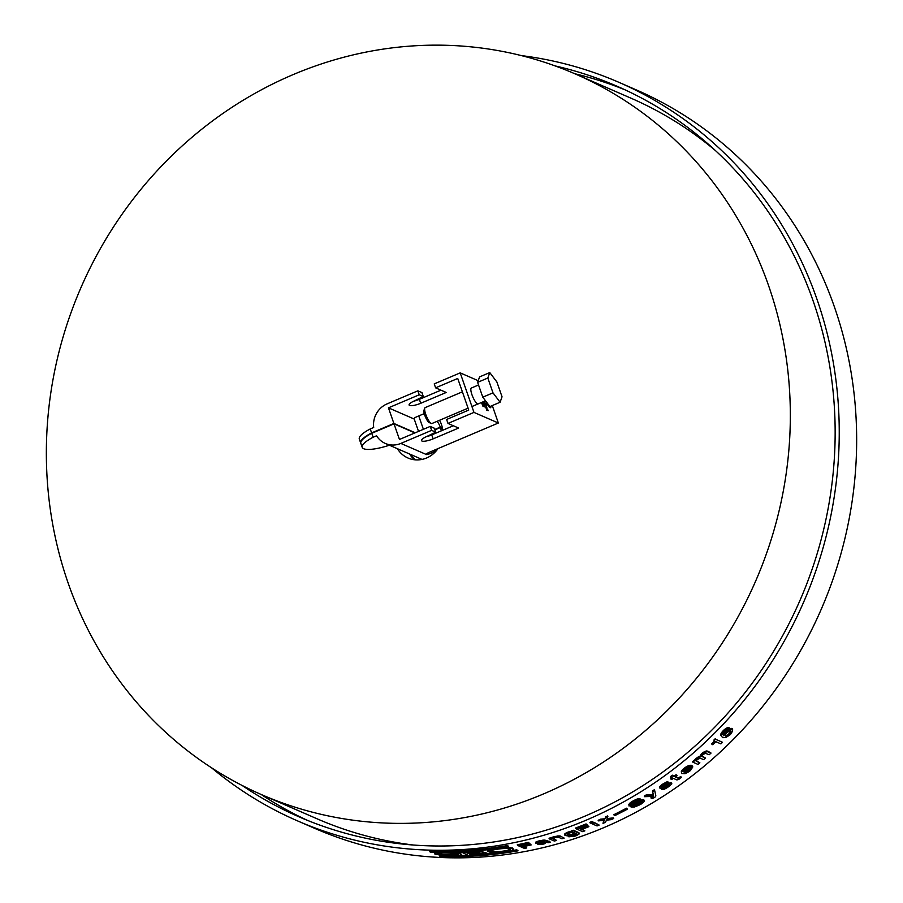 <?xml version="1.0" encoding="UTF-8"?>
<svg xmlns="http://www.w3.org/2000/svg" width="903" height="903" viewBox="0 0 903 903"><rect width="100%" height="100%" fill="white"/><g stroke="black" fill="none" stroke-linecap="round" stroke-linejoin="round"><path stroke-width="1.35" d="M492.282 405.56L498.354 423.01L473.973 412.4L447.99 423.417L458.611 428.045L433.113 438.858A9.177 2.269 -19.2 0 1 421.972 441.036A9.177 2.269 -19.2 0 1 421.487 440.585A9.177 2.269 -19.2 0 1 427.198 436.284L435.754 432.21L434.354 428.406M431.137 451.523L431.724 453.204L426.611 454.627A4.323 1.072 -19.2 0 1 426.385 454.423A4.323 1.072 -19.2 0 1 429.072 452.392L498.354 423.01M424.263 413.597L416.678 416.814A4.323 1.072 -19.2 0 0 414.003 418.845A4.323 1.072 -19.2 0 0 414.229 419.048L388.448 407.84L393.889 423.451L415.278 432.763M389.385 445.213A28.072 6.931 -19.2 0 1 363.695 448.735A28.072 6.931 -19.2 0 1 362.205 447.357L360.828 443.396A28.072 6.931 -19.2 0 1 371.754 433.293L394.024 423.846L414.883 432.921M362.205 447.357A28.072 6.931 -19.2 0 1 373.131 437.244L371.754 433.293M473.973 412.4L460.203 372.871L434.23 383.888L435.607 387.839L457.731 378.459L468.747 410.075L446.613 419.466L447.99 423.417M460.203 372.871L478.206 380.705M417.863 390.83L419.24 394.78L423.247 396.519L421.87 392.568L417.863 390.83L387.071 403.889A21.593 20.216 -66.5 0 0 373.695 427.48L370.241 428.948A28.072 6.931 -19.2 0 0 359.315 439.05L360.692 443.001A28.072 6.931 -19.2 0 1 371.618 432.898L393.889 423.451M440.946 390.164L419.353 399.329A9.177 2.269 -19.2 0 1 413.743 401.18M481.468 402.501L482.936 406.237L481.615 402.445M423.247 396.519L414.804 400.706A9.177 2.269 -19.2 0 0 409.093 405.007A9.177 2.269 -19.2 0 0 409.59 405.458A9.177 2.269 -19.2 0 0 420.73 403.28L446.229 392.466L435.607 387.839M488.433 410.617L486.875 408.574L486.909 409.951L486.04 407.998L486.852 410.334L488.433 410.617L487.394 410.188M487.428 410.176L486.751 410.052M434.794 429.444L440.303 427.108L442.391 428.022M434.93 429.839L440.45 427.503L442.459 428.383M431.724 453.204A21.593 20.216 -66.5 0 0 435.889 449.502M441.274 430.855A21.593 20.216 -66.5 0 0 440.45 427.503M394.024 423.846L399.465 439.468L430.257 426.408L434.377 428.259M430.257 426.408L431.634 430.359L435.754 432.21M483.06 401.824L485.103 407.174L483.218 401.767M431.634 430.359L400.842 443.418A21.593 20.216 113.5 0 1 385.344 443.463A21.593 20.216 113.5 0 1 376.585 435.788L373.131 437.244M433.113 438.858L431.736 434.907L453.34 425.742M423.055 414.116A21.593 20.216 113.5 0 1 424.433 414.229M437.097 421.329A21.593 20.216 113.5 0 1 440.303 427.108M486.243 401.745A6.479 1.625 67 0 0 490.058 407.648A6.479 1.625 67 0 0 490.521 407.682A6.479 1.625 67 0 0 490.916 406.136M484.403 401.259L485.306 401.654L484.877 401.056M486.886 407.727L485.961 405.571L486.886 407.727M477.506 403.867A8.635 2.167 -113 0 1 472.348 395.785A8.635 2.167 -113 0 1 471.377 388.008A8.635 2.167 -113 0 1 471.445 387.985M486.548 405.199L485.035 402.783L484.855 404.059L483.985 402.106L484.798 404.442L486.548 405.199M481.796 402.366L484.098 406.666L482.642 402.004M371.618 432.898L370.241 428.948M388.448 407.84L419.24 394.78M487.575 403.494L488.015 404.081M486.491 402.072A6.05 1.513 67 0 0 489.911 407.253A6.05 1.513 67 0 0 490.352 407.287A6.05 1.513 67 0 0 490.735 406.215M431.736 434.907A9.177 2.269 -19.2 0 1 426.126 436.759M489.234 407.005A6.05 1.513 67 0 0 489.719 407.332A6.05 1.513 67 0 0 490.16 407.366A6.05 1.513 67 0 0 490.25 407.321M490.419 407.716A6.479 1.625 67 0 0 490.724 406.373M482.089 402.241L483.85 406.079L482.36 402.128M486.378 404.725L485.396 404.465M483.997 406.677L483.94 405.379M483.128 405.774L483.737 406.079M468.081 408.179L431.905 423.518A8.635 2.167 -113 0 1 431.284 423.473A8.635 2.167 -113 0 1 431.273 423.473A8.635 2.167 -113 0 1 426.543 416.418A8.635 2.167 -113 0 1 424.76 408.111A8.635 2.167 -113 0 1 425.166 407.614L462.392 391.834M431.273 423.473L429.185 422.548A6.908 1.727 -113 0 1 429.185 422.548A6.908 1.727 -113 0 1 425.403 416.904A6.908 1.727 -113 0 1 423.981 410.255L424.76 408.111M500.093 402.241L489.9 406.564L482.789 397.185L477.619 382.353L479.572 376.901L489.765 372.578L487.823 378.03L492.993 392.85L500.093 402.241L502.045 396.801L496.876 381.969L489.765 372.578M482.789 397.185L492.993 392.85M477.619 382.353L487.823 378.03M688.3 767.595A402.727 376.969 113.5 0 1 683.594 771.297L683.808 771.907A403.37 377.578 -66.5 0 0 689.35 767.539L685.885 768.803A403.37 377.578 -66.5 0 1 684.846 769.616L683.808 771.907M540.073 843.526L542.59 843.786A403.37 377.578 -66.5 0 0 543.606 843.526L544.836 841.799L539.892 843.662M593.734 822.193L599.163 825.06A403.37 377.578 -66.5 0 1 597.052 825.952L591.826 823.683A403.37 377.578 -66.5 0 0 593.937 822.78L593.734 822.193A402.727 376.969 113.5 0 1 593.158 822.441L591.996 821.437L593.158 822.441A403.37 377.578 -66.5 0 1 591.047 823.344L590.088 822.926A403.37 377.578 -66.5 0 0 592.199 822.023M599.163 825.06L593.937 822.78M729.838 733.688L729.613 733.044A402.727 376.969 113.5 0 1 728.8 733.879L729.026 734.523A403.37 377.578 -66.5 0 0 729.838 733.688L730.696 730.956M661.888 786.581L662.655 786.863L662.441 786.253L670.5 782.743L671.843 783.838L669.168 786.299A403.37 377.578 -66.5 0 1 666.843 787.89L663.728 789.515L661.617 789.391A403.37 377.578 -66.5 0 0 663.412 788.184L664.608 787.597L664.822 788.206L666.595 787.19L666.391 786.581A402.727 376.969 113.5 0 0 667.633 785.723L668.66 784.955M669.879 782.878L670.703 783.341M653.422 797.315L653.208 796.717A402.727 376.969 113.5 0 1 652.666 797.056L652.869 797.654A403.37 377.578 -66.5 0 0 653.422 797.315L653.535 796.401L644.494 796.683A403.37 377.578 -66.5 0 0 646.492 795.453L653.411 795.193L652.655 791.57A403.37 377.578 -66.5 0 0 654.63 790.283L655.86 795.87L654.833 797.349A403.37 377.578 -66.5 0 1 654.652 797.462L652.034 798.624L651.165 798.252L652.869 797.654M470.35 853.843L471.242 854.227A402.727 376.969 113.5 0 0 481.423 853.504L481.638 854.125L483.918 853.335L479.448 853.166A403.37 377.578 -66.5 0 1 469.267 853.911L471.468 854.859A403.37 377.578 -66.5 0 0 481.638 854.125M483.703 852.714L481.423 853.504M457.731 854.057C462.641 855.886 443.429 856.179 438.463 854.317C433.598 852.725 452.775 852.567 457.731 854.057L458.464 854.498M438.011 853.595L438.237 853.674C443.215 855.525 462.415 855.254 457.516 853.425M568.845 834.632L569.059 835.23L568.303 834.541L572.209 834.756A403.37 377.578 -66.5 0 0 573.394 834.349L574.816 832.95L573.055 832.34L569.906 832.826A403.37 377.578 -66.5 0 1 568.721 833.243L567.186 834.293M435.144 854.114C430.302 852.206 454.39 852.082 460.586 853.922L461.535 854.701L459.954 855.412L443.08 855.581L435.144 854.114L434.377 852.906L436.138 852.353M438.463 854.317L437.741 853.899M461.162 851.969L468.499 855.48A403.37 377.578 -66.5 0 0 482.586 854.531C486.22 854.148 487.631 853.651 486.796 853.053L482.326 852.59L482.71 851.789L474.267 851.077M482.326 852.59L482.71 851.789M461.286 852.342A403.37 377.578 -66.5 0 0 474.402 851.473M478.443 850.705L482.484 851.168L482.1 851.969L486.796 853.053M466.129 852.545A403.37 377.578 -66.5 0 0 475.35 851.89L479.82 852.06L477.54 852.838A403.37 377.578 -66.5 0 1 468.33 853.493L466.129 852.545M582.322 829.259L584.839 830.862A403.37 377.578 -66.5 0 1 582.695 831.674L575.73 828.638A403.37 377.578 -66.5 0 0 586.228 824.529L587.097 824.902L586.894 824.315L586.013 823.931A402.727 376.969 113.5 0 1 575.527 828.051L575.73 828.638M584.839 830.862L581.713 829.496A403.37 377.578 -66.5 0 0 588.891 826.663L587.819 825.692A402.727 376.969 113.5 0 1 580.629 828.525L580.832 829.112A403.37 377.578 -66.5 0 0 588.022 826.29M580.832 829.112L578.744 828.209A403.37 377.578 -66.5 0 0 587.097 824.902M467.212 852.477L468.33 853.493M669.462 784.82L660.24 788.387L659.529 786.773L661.944 784.651L662.159 785.249A403.37 377.578 -66.5 0 0 663.4 784.391L667.565 782.382L667.351 781.772L667.565 782.382M666.595 787.19A403.37 377.578 -66.5 0 0 667.848 786.332L667.633 785.723M667.848 786.332L669.541 785.057M652.158 797.913L650.95 797.654L651.165 798.252M471.468 854.859L471.242 854.227M660.962 785.418L661.177 786.016L662.159 785.249M572.209 834.756L571.125 834.395M512.317 848.346L513.299 849.226L511.798 850.355L505.341 852.026L491.717 852.725L487.518 851.371L495.533 848.922L504.348 847.985L512.317 848.346L509.055 847.319L503.49 847.409M509.597 848.865C514.676 850.491 495.995 853.549 491.266 851.834C486.243 850.412 504.924 847.477 509.597 848.865L510.342 849.351M509.382 848.267C514.473 849.881 495.781 852.94 491.051 851.224L491.266 851.834L490.532 851.371M660.07 786.22L660.274 786.829L661.177 786.016M726.543 736.047L725.549 735.55L726.543 736.047L729.026 734.523M727.129 735.832L728.044 735.279M600.834 819.755L604.694 819.393L605.405 817.655A403.37 377.578 -66.5 0 0 607.877 816.493L606.895 819.156L613.668 818.49A403.37 377.578 -66.5 0 1 611.207 819.664L606.432 820.15L605.495 822.283A403.37 377.578 -66.5 0 1 603.001 823.389L604.231 820.375L598.35 820.861A403.37 377.578 -66.5 0 0 600.834 819.755L600.63 819.156A402.727 376.969 113.5 0 1 598.147 820.274L598.35 820.861M730.866 731.983L730.301 730.775L727.05 732.48A403.37 377.578 -66.5 0 1 726.238 733.315L725.211 734.997L725.775 736.193M529.463 843.334L528.379 842.364L529.463 843.334A403.37 377.578 -66.5 0 1 520.647 845.298L522.735 846.201A403.37 377.578 -66.5 0 0 530.321 844.531L531.19 844.915A403.37 377.578 -66.5 0 1 523.605 846.585L526.742 847.951L524.395 846.416M526.742 847.951A403.37 377.578 -66.5 0 1 524.474 848.414L517.509 845.389A403.37 377.578 -66.5 0 0 528.582 842.962M730.482 732.773L730.64 731.34M729.613 733.044L730.256 732.13M518.029 850.807A403.37 377.578 -66.5 0 1 440.483 856.439L439.535 856.021A403.37 377.578 -66.5 0 0 517.092 850.389L518.029 850.807L517.092 850.389M667.881 781.806L668.434 782.562A403.37 377.578 -66.5 0 1 666.662 783.804L664.281 784.775A403.37 377.578 -66.5 0 1 663.028 785.633L662.034 786.987M574.816 833.571L574.647 832.882M727.818 734.636L728.8 733.879M730.933 731.532L730.73 730.967M692.815 766.907L690.411 770.552A403.37 377.578 -66.5 0 1 689.023 771.647L685.027 773.702L681.709 773.521L681.539 772.189L683.797 769.379A403.37 377.578 -66.5 0 0 685.185 768.284L689.158 766.173L692.116 766.173A403.37 377.578 -66.5 0 1 684.497 772.212L688.323 771.128A403.37 377.578 -66.5 0 0 689.361 770.315L690.739 768.148A403.37 377.578 -66.5 0 0 692.635 766.613L692.42 765.992L692.635 766.613M726.317 735.403L726.904 735.189M549.238 838.831L549.035 838.232A402.727 376.969 113.5 0 0 551.236 837.589L553.358 836.889L553.562 837.487L551.451 838.187A403.37 377.578 -66.5 0 1 549.238 838.831L554.386 841.065A403.37 377.578 -66.5 0 0 556.587 840.422L553.02 838.864L554.634 837.803A403.37 377.578 -66.5 0 0 555.232 837.623L558.754 837.374L561.982 838.785A403.37 377.578 -66.5 0 0 564.172 838.097L559.928 835.896L564.172 838.097M553.562 837.487A403.37 377.578 -66.5 0 0 554.566 837.183L560.142 836.483M663.4 784.391L663.197 783.793L667.351 781.772M666.47 781.998L666.685 782.608M663.197 783.793A402.727 376.969 113.5 0 1 661.944 784.651M665.59 782.416L665.804 783.025M664.348 783.093L664.563 783.691M725.628 729.466L729.308 728.19A403.37 377.578 -66.5 0 1 727.694 729.884L724.782 731.249A403.37 377.578 -66.5 0 1 723.642 732.423L722.705 734.387L723.709 735.764L725.369 732.931A403.37 377.578 -66.5 0 0 726.181 732.096L731.825 729.037L732.615 731.069L730.719 734.071A403.37 377.578 -66.5 0 1 729.895 734.907L725.752 737.593L722.682 737.672L720.876 735.471L722.772 732.04A403.37 377.578 -66.5 0 0 723.913 730.866L725.402 728.823L726.813 727.987L727.039 728.642M573.394 834.349L573.179 833.751A402.727 376.969 113.5 0 1 572.005 834.158M573.179 833.751L574.601 832.972M567.265 834.09L568.303 834.541M508.31 846.574A403.37 377.578 -66.5 0 1 430.765 852.206L429.817 851.8A403.37 377.578 -66.5 0 0 507.373 846.167L508.31 846.574L508.107 845.964L507.159 845.558A402.727 376.969 113.5 0 1 429.591 851.145L429.817 851.8M479.606 851.439L477.326 852.218A402.727 376.969 113.5 0 1 468.115 852.872M573.879 833.435L574.094 834.033M550.356 842.206A403.37 377.578 -66.5 0 1 548.55 842.702L546.236 842.409L544.306 843.831A403.37 377.578 -66.5 0 1 542.477 844.305L537.714 844.181L543.82 841.641L541.078 841.585A403.37 377.578 -66.5 0 1 539.655 841.946L538.007 842.917A403.37 377.578 -66.5 0 1 535.976 843.425L535.942 842.713L538.673 841.664A403.37 377.578 -66.5 0 0 539.881 841.348L546.247 840.986L546.033 840.388L548.968 841.382A402.727 376.969 113.5 0 0 549.374 841.269L550.356 842.206L549.577 841.867A403.37 377.578 -66.5 0 1 549.171 841.968L548.968 841.382M546.247 840.986L549.171 841.968M540.22 843.425L542.387 843.188A402.727 376.969 113.5 0 0 543.392 842.928L544.565 841.901M544.757 842.612L544.543 842.014M671.843 783.838L671.46 782.957M669.089 783.138L670.094 783.477M541.484 843.357L541.687 843.955M540.705 843.436L540.908 844.034M544.588 842.962L544.374 842.364M542.59 843.786L542.387 843.188M521.37 55.602A402.727 376.969 113.5 0 1 618.702 82.241L636.118 89.826A402.727 376.969 113.5 0 1 856.258 458.114A402.727 376.969 113.5 0 1 603.802 827.645A402.727 376.969 113.5 0 1 314.82 828.412L297.403 820.827A402.727 376.969 113.5 0 1 211.562 767.798M591.996 821.437A402.727 376.969 113.5 0 1 590.743 821.967A402.727 376.969 113.5 0 1 589.873 822.328L590.088 822.926M618.702 82.241A402.727 376.969 113.5 0 1 838.842 450.541A402.727 376.969 113.5 0 1 586.386 820.071A402.727 376.969 113.5 0 1 297.403 820.827M521.437 845.129L522.735 846.201M531.19 844.915L530.117 843.933A402.727 376.969 113.5 0 1 522.521 845.603M528.379 842.364A402.727 376.969 113.5 0 1 517.295 844.779L517.509 845.389M461.546 854.509L460.361 853.29L453.204 852.274M570.978 831.9L570.775 831.313L569.025 831.787A402.727 376.969 113.5 0 1 567.445 832.34L567.66 832.927A403.37 377.578 -66.5 0 0 569.229 832.385L571.396 831.618A403.37 377.578 -66.5 0 0 573.552 830.839L573.349 830.252A402.727 376.969 113.5 0 1 571.193 831.031L571.396 831.618M573.349 830.252L578.925 832.679L579.218 833.932L576.554 835.568A403.37 377.578 -66.5 0 1 574.974 836.11L568.879 836.821A403.37 377.578 -66.5 0 0 571.057 836.099L574.297 835.67A403.37 377.578 -66.5 0 0 575.482 835.252L577.062 834.079L576.103 833.661L574.455 834.654A403.37 377.578 -66.5 0 1 572.886 835.207L568.461 836.031L565.007 835.444L564.973 834.519L567.66 832.927M569.635 835.907A402.727 376.969 113.5 0 1 568.676 836.234L568.879 836.821M571.689 835.523L574.094 835.072A402.727 376.969 113.5 0 0 575.279 834.665L576.667 833.909M564.702 835.004L564.77 833.92L567.445 832.34M490.103 849.384L487.372 850.626L487.518 851.597M513.299 848.978L512.103 847.736M516.877 849.779A402.727 376.969 113.5 0 1 510.342 850.897M496.785 852.827A402.727 376.969 113.5 0 1 485.983 854.001M467.957 855.243A402.727 376.969 113.5 0 1 459.446 855.513M441.973 855.457A402.727 376.969 113.5 0 1 439.309 855.378L439.535 856.021M535.682 843.018L536.292 841.799L538.459 841.065L538.673 841.664M543.64 840.716L543.437 840.117L539.678 840.749A402.727 376.969 113.5 0 1 538.459 841.065M543.437 840.117L546.033 840.388M537.714 844.181L538.03 842.973L542.714 841.336M579.365 827.972L580.629 828.525M587.819 825.692L588.891 826.663M553.246 838.458L556.587 840.422M559.928 835.896L554.352 836.584A402.727 376.969 113.5 0 1 553.358 836.889M555.063 65.896A398.404 372.928 113.5 0 1 616.975 86.203A398.404 372.928 113.5 0 1 834.756 450.552A398.404 372.928 113.5 0 1 585.009 816.12A398.404 372.928 113.5 0 1 299.13 816.876A398.404 372.928 113.5 0 1 242.06 785.418M307.189 820.263A398.404 372.928 113.5 0 1 261.204 794.482M574.737 73.719A398.404 372.928 113.5 0 1 624.944 89.792M569.059 835.23L570.086 835.219L569.872 834.62M570.086 835.219L571.328 834.993M651.943 797.315L652.666 797.056M722.524 742.277A403.37 377.578 -66.5 0 1 720.876 743.88L715.831 741.69A403.37 377.578 -66.5 0 1 712.681 744.693L711.982 744.388A403.37 377.578 -66.5 0 0 712.309 744.072L714.239 740.528A403.37 377.578 -66.5 0 0 715.56 739.252L722.524 742.277L715.56 739.252M699.87 762.832A403.37 377.578 -66.5 0 1 697.985 764.401L692.849 762.166A403.37 377.578 -66.5 0 0 694.723 760.597L696.179 759.254A403.37 377.578 -66.5 0 0 696.856 758.678L700.615 756.567L701.778 754.411A403.37 377.578 -66.5 0 0 702.455 753.813L707.049 751.556L711.045 753.068A403.37 377.578 -66.5 0 1 709.194 754.739L705.457 753.328L702.816 754.637L701.913 756.466L705.48 758.023A403.37 377.578 -66.5 0 1 703.618 759.637L700.389 758.238L697.218 759.491L696.292 761.274L699.87 762.832L696.247 760.732M544.035 842.646L544.238 843.244M543.392 842.928L543.606 843.526M568.506 835.14L567.287 834.609M662.655 786.863L669.292 783.736M659.54 787.89L659.529 786.773M678.638 778.42L678.954 777.618L678.638 778.42L675.241 776.941A403.37 377.578 -66.5 0 0 677.002 775.632L676.302 775.327A403.37 377.578 -66.5 0 1 674.541 776.636L672.633 775.801A403.37 377.578 -66.5 0 1 670.692 777.223L670.477 776.614A402.727 376.969 113.5 0 0 672.419 775.192L672.633 775.801M679.169 778.228A403.37 377.578 -66.5 0 0 679.688 777.844L680.264 776.535L681.054 776.885L679.948 778.578A403.37 377.578 -66.5 0 1 679.067 779.221L676.968 779.955L673.311 778.363A403.37 377.578 -66.5 0 1 671.719 779.515L671.019 779.21A403.37 377.578 -66.5 0 0 672.611 778.059L670.692 777.223M681.268 777.494L679.688 777.844M614.142 815.228A403.37 377.578 -66.5 0 0 626.705 808.795L626.49 808.196A402.727 376.969 113.5 0 1 613.938 814.63L614.92 815.567A403.37 377.578 -66.5 0 0 627.483 809.133L626.705 808.795M579.128 833.266L573.552 830.839M630.779 804.46L631.694 804.957L643.354 800.171L644.313 800.577L644.178 801.469L641.299 803.952A403.37 377.578 -66.5 0 1 639.64 804.9L634.606 806.955L631.107 807.079A403.37 377.578 -66.5 0 0 632.969 806.052L638.579 804.629A403.37 377.578 -66.5 0 0 639.505 804.099L642.383 801.999L641.965 801.254L632.743 805.228L628.951 805.95L629.786 803.941L632.303 802.09A403.37 377.578 -66.5 0 0 633.409 801.458L640.645 799.178A403.37 377.578 -66.5 0 1 638.816 800.261L634.278 801.83A403.37 377.578 -66.5 0 1 633.364 802.361L630.689 804.607M664.608 787.597L666.391 786.581M663.761 788.342L664.077 787.766M654.63 790.283L654.427 789.673A402.727 376.969 113.5 0 1 652.44 790.96L652.655 791.57M591.623 823.096L591.826 823.683M653.411 795.193L652.44 790.96M646.492 795.453L646.288 794.854L653.196 794.595M644.494 796.683L644.279 796.085A402.727 376.969 113.5 0 0 646.288 794.854M507.159 845.558L507.373 846.167M632.969 806.052L632.755 805.465A402.727 376.969 113.5 0 1 630.904 806.481L631.107 807.079M633.759 806.221L633.556 805.623L634.561 806.198M632.755 805.465L633.556 805.623M635.656 805.939L635.441 805.341L637.179 804.629L637.394 805.228M634.357 805.611L635.441 805.341M636.57 805.6L636.355 805.002M638.579 804.629L638.376 804.031L637.179 804.629M639.505 804.099L639.301 803.512A402.727 376.969 113.5 0 1 638.376 804.031M640.893 803.218L642.225 801.277M639.301 803.512L640.678 802.62M641.819 802.496L641.604 801.898M642.383 801.999L642.168 801.401M629.109 804.742L629.786 803.941M628.601 804.754L628.906 804.155M629.583 803.343L630.35 803.456M630.147 802.857L631.073 802.157L631.287 802.756M631.073 802.157L632.1 801.492L632.303 802.09M633.409 801.458L633.206 800.859A402.727 376.969 113.5 0 1 632.1 801.492M633.206 800.859L634.391 800.261L634.606 800.859M634.391 800.261L635.847 799.584L636.062 800.182M637.157 799.719L636.942 799.121L638.477 798.67L638.692 799.268M635.847 799.584L636.942 799.121M638.477 798.67L639.674 799.132M639.459 798.534L640.645 799.178M631.694 804.957L631.479 804.359L640.712 800.385L640.916 800.984M630.825 804.404L631.479 804.359M633.33 804.381L633.127 803.783M638.365 802.124L638.161 801.525M640.712 800.385L641.796 799.923L642.01 800.521M641.796 799.923L642.733 800.272M642.518 799.674L643.354 800.171M643.15 799.573L643.771 799.652M627.483 809.133L626.49 808.196M604.694 819.393L605.405 817.655M600.63 819.156L604.491 818.795M607.877 816.493L607.674 815.894A402.727 376.969 113.5 0 1 605.202 817.057M607.132 818.524L613.464 817.904L613.668 818.49M603.001 823.389L603.768 820.421M586.013 823.931L586.228 824.529M572.175 836.122L571.971 835.523M573.428 835.896L573.213 835.309M574.297 835.67L574.094 835.072M575.279 834.665L575.482 835.252M576.182 834.936L575.979 834.349M564.973 834.519L564.77 833.92M565.21 833.503L565.413 834.101M566.046 832.95L566.249 833.548M569.025 831.787L569.229 832.385M551.88 838.379L551.677 837.781M551.236 837.589L551.451 838.187M552.139 838.04L551.925 837.453M554.352 836.584L554.566 837.183M556.124 836.178L556.327 836.765M557.67 835.952L557.873 836.55M558.81 835.851L559.025 836.449M560.831 836.133L561.034 836.731M548.505 841.968L548.302 841.37M548.674 841.393L548.889 841.991M549.374 841.269L549.577 841.867M537.77 843.921L537.567 843.323M538.03 842.973L538.233 843.571M538.989 842.555L539.193 843.154M540.028 842.172L540.242 842.77M541.574 842.364L541.36 841.765M535.942 842.713L535.739 842.115M536.292 841.799L536.495 842.397M537.545 842.014L537.33 841.415M539.678 840.749L539.881 841.348M540.976 840.467L541.19 841.065M542.364 840.219L542.568 840.817M544.385 840.095L544.599 840.693M545.525 840.817L545.31 840.219M530.117 843.933L530.321 844.531M692.42 765.992A402.727 376.969 113.5 0 1 690.524 767.527L690.739 768.148M681.37 772.945L681.539 772.189M681.325 771.58L681.675 770.88L681.889 771.501M681.675 770.88L682.363 769.92L682.578 770.541M683.797 769.379L683.582 768.758L682.363 769.92M683.582 768.758A402.727 376.969 113.5 0 0 684.971 767.663L685.185 768.284M684.971 767.663L686.528 766.636L686.743 767.257M686.528 766.636L687.905 765.958L688.12 766.579M689.158 766.173L688.944 765.552L690.163 765.225L690.377 765.846M687.905 765.958L688.944 765.552M690.163 765.225L691.416 765.868M691.201 765.247L692.116 766.173M685.456 772.415L685.242 771.805L688.109 770.519L688.323 771.128M686.415 772.2L686.201 771.591M687.544 771.636L687.33 771.027M689.361 770.315L689.147 769.695A402.727 376.969 113.5 0 1 688.109 770.519M689.971 769.728L690.524 767.527M689.147 769.695L689.757 769.108M690.569 768.927L690.355 768.306M720.876 735.471L721.249 734.218M721.023 734.828L720.797 734.184M721.023 733.575L721.339 733.01L721.565 733.654M721.339 733.01L721.982 732.096L722.208 732.739M721.982 732.096L722.547 731.396L722.772 732.04M723.913 730.866L723.687 730.222A402.727 376.969 113.5 0 1 722.547 731.396M723.687 730.222L724.42 729.59L724.646 730.234M724.42 729.59L725.402 728.823M726.294 729.037L726.068 728.382M726.813 727.987L727.874 728.281M728.54 728.089L728.913 727.457L729.139 728.111M727.649 727.637L728.315 727.446M728.913 727.457L729.308 728.19M723.709 735.764L724.093 734.749M722.705 734.376L723.484 735.121M723.867 734.105L724.42 733.157L724.646 733.8M724.42 733.157L725.143 732.288L725.369 732.931M725.143 732.288A402.727 376.969 113.5 0 0 725.956 731.453L726.181 732.096M727.084 731.295L726.859 730.651L727.841 729.884L728.066 730.527M725.956 731.453L726.859 730.651M728.732 730.098L728.507 729.443L729.252 729.048L729.477 729.703M727.841 729.884L728.507 729.443M729.252 729.048L730.087 728.687L730.313 729.342M730.087 728.687L730.978 729.15M730.753 728.507L731.825 729.037M731.599 728.394L732.525 729.342M732.717 729.906L732.299 728.687M712.309 744.072L712.095 743.44A402.727 376.969 113.5 0 1 711.756 743.756L711.982 744.388M713.054 743.248L713.957 742.029M712.095 743.44L712.839 742.616M713.472 742.74L713.246 742.097M714.194 741.431L714.115 740.178M713.731 741.386L713.968 740.799M714.239 740.528L714.025 739.896A402.727 376.969 113.5 0 0 715.345 738.609M695.163 760.789L695.107 759.581L695.965 758.633L696.179 759.254M694.509 759.976A402.727 376.969 113.5 0 1 692.635 761.545L692.849 762.166M701.857 755.913L705.48 758.023M695.333 760.202L695.107 759.581M695.965 758.633A402.727 376.969 113.5 0 0 696.642 758.057L696.856 758.678M698.222 757.73L698.008 757.109L699.373 756.375L699.588 757.007M696.642 758.057L698.008 757.109M700.615 756.567L700.694 755.935M699.373 756.375L700.401 755.946M700.468 755.314L700.886 754.603L701.112 755.224M700.886 754.603L701.563 753.779L701.778 754.411M702.455 753.813L702.241 753.181A402.727 376.969 113.5 0 1 701.563 753.779M702.241 753.181L703.595 752.21L703.809 752.842M703.595 752.21L704.95 751.454L705.164 752.086M706.022 751.781L705.796 751.161L706.823 750.924L707.049 751.556M704.95 751.454L705.796 751.161M706.823 750.924L707.907 751.702M707.692 751.082L711.045 753.068M671.956 777.776A402.727 376.969 113.5 0 1 670.816 778.6L671.019 779.21M674.541 776.636L672.419 775.192M676.302 775.327L676.087 774.718A402.727 376.969 113.5 0 1 674.338 776.027M676.087 774.718L677.002 775.632M675.681 776.614L678.424 777.81M680.264 776.535L680.478 777.156M663.412 788.184L663.197 787.585A402.727 376.969 113.5 0 1 661.414 788.782L661.617 789.391M715.345 150.496A393.008 367.871 -66.5 0 0 630.847 98.122L575.109 73.877A393.008 367.871 -66.5 0 0 293.103 74.622A393.008 367.871 -66.5 0 0 46.742 435.246A393.008 367.871 -66.5 0 0 261.577 794.651A393.008 367.871 -66.5 0 0 543.583 793.906A393.008 367.871 -66.5 0 0 789.944 433.282A393.008 367.871 -66.5 0 0 575.109 73.877M261.577 794.651L317.303 818.897A393.008 367.871 -66.5 0 0 413.224 845.005M397.433 448.723A25.916 24.257 -66.5 0 0 408.009 458.024A25.916 24.257 -66.5 0 0 426.6 457.979A25.916 24.257 -66.5 0 0 437.989 448.61M442.718 430.246A25.916 24.257 -66.5 0 0 439.535 420.29M409.623 454.017A25.916 24.257 -66.5 0 0 414.5 459.762M411.023 454.627A25.916 24.257 -66.5 0 0 415.29 459.841M420.73 403.28L419.353 399.329M435.641 432.097L434.264 428.146M418.518 431.386L414.229 419.048M426.611 454.627L400.842 443.418M423.405 429.309L418.744 415.944M477.326 852.218L477.54 852.838M460.586 853.922L460.361 853.29M423.36 396.631L421.983 392.681M422.017 459.413L385.344 443.463M485.521 400.785L471.93 406.542M478.534 384.983L471.321 388.042M482.8 851.416L483.015 852.037"/></g></svg>
